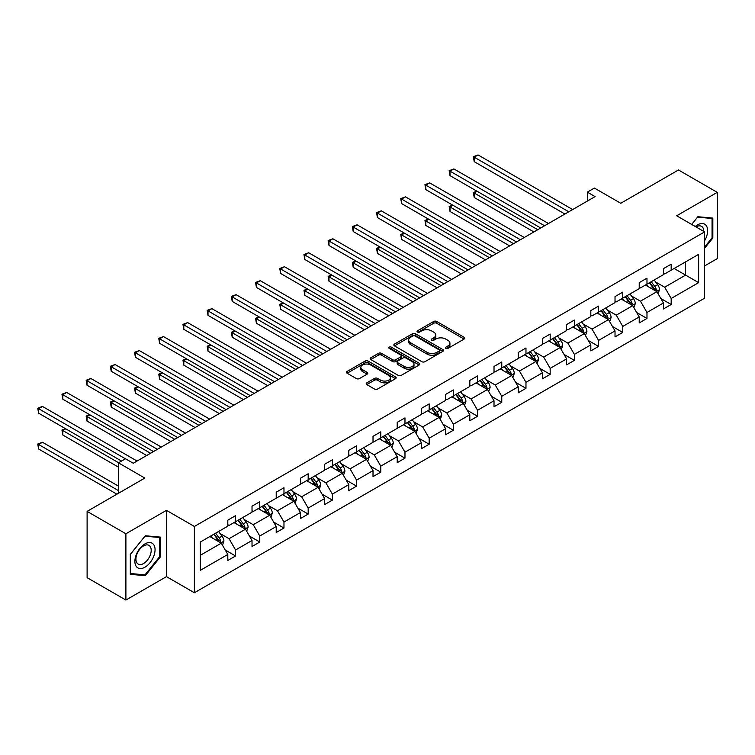 <?xml version="1.0" encoding="UTF-8"?>
<svg xmlns="http://www.w3.org/2000/svg" width="755" height="755" viewBox="0 0 755 755"><rect width="100%" height="100%" fill="white"/><g stroke="black" fill="none" stroke-linecap="round" stroke-linejoin="round"><path stroke-width="1.13" d="M445.818 348.404A1.51 0.868 0 0 0 447.951 348.404L464.127 339.061A2.152 1.246 0 0 0 464.759 338.183A2.152 1.246 0 0 0 464.127 337.306L436.72 321.479A2.152 1.246 0 0 0 433.672 321.479L417.496 330.822A1.51 0.868 0 0 0 417.053 331.436A1.51 0.868 0 0 0 417.496 332.049A1.51 0.868 0 0 0 419.629 332.049L421.724 330.841A6.889 3.983 0 0 1 431.464 330.841L433.748 332.162A6.889 3.983 0 0 1 435.767 334.975A6.889 3.983 0 0 1 433.748 337.787L431.652 338.995A1.51 0.868 0 0 0 431.218 339.608A1.51 0.868 0 0 0 431.652 340.231A1.51 0.868 0 0 0 433.785 340.231L435.88 339.023A6.889 3.983 0 0 1 445.629 339.023L447.913 340.335A6.889 3.983 0 0 1 449.933 343.148A6.889 3.983 0 0 1 447.913 345.96L445.818 347.177A1.51 0.868 0 0 0 445.375 347.791A1.51 0.868 0 0 0 445.818 348.404L445.818 347.177M704.604 265.939L717.25 258.635L717.25 192.355L678.471 169.969L620.761 203.284L594.383 188.061L587.333 192.138L587.333 201.094M125.896 600.055L166.459 576.631L166.459 510.352L125.896 533.776L125.896 600.055L87.108 577.66L87.108 511.38L144.818 478.066L118.45 462.843L118.45 493.289M125.896 533.776L87.108 511.38M366.826 382.842A2.152 1.246 0 0 0 366.194 383.719A2.152 1.246 0 0 0 366.826 384.606L374.518 389.042A2.152 1.246 0 0 0 377.557 389.042L395.526 378.67A2.152 1.246 0 0 0 396.158 377.793A2.152 1.246 0 0 0 395.526 376.905L368.119 361.088A2.152 1.246 0 0 0 365.071 361.088L347.111 371.46A2.152 1.246 0 0 0 346.479 372.338A2.152 1.246 0 0 0 347.111 373.215L356.398 378.576A2.152 1.246 0 0 0 359.437 378.576L367.128 374.14A2.152 1.246 0 0 0 367.76 373.263A2.152 1.246 0 0 0 367.128 372.385L362.523 369.724A5.757 3.322 0 0 1 360.833 367.374A5.757 3.322 0 0 1 364.391 364.297A5.757 3.322 0 0 1 370.667 365.024L388.712 375.433A5.757 3.322 0 0 1 390.401 377.793A5.757 3.322 0 0 1 386.843 380.86A5.757 3.322 0 0 1 380.567 380.142L377.557 378.406A2.152 1.246 0 0 0 374.518 378.406L366.826 382.842L366.826 384.606L374.518 380.199L374.518 378.406M118.45 462.843L125.509 458.766L133.267 463.24L595.082 196.611L587.333 192.138M166.459 510.352L194.384 526.471L704.604 231.898L704.604 298.178L194.384 592.75L194.384 526.471M717.25 192.355L676.688 215.779L704.604 231.898M421.875 361.702A2.152 1.246 0 0 0 424.914 361.702L442.883 351.33A2.152 1.246 0 0 0 443.515 350.452A2.152 1.246 0 0 0 442.883 349.565L415.476 333.748A2.152 1.246 0 0 0 412.428 333.748L394.459 344.12A2.152 1.246 0 0 0 393.836 344.997A2.152 1.246 0 0 0 394.459 345.875L421.875 361.702M389.816 348.725A1.51 0.868 0 0 1 391.345 348.942L391.345 347.149L419.204 363.24A2.152 1.246 0 0 1 419.837 364.118A2.152 1.246 0 0 1 419.204 364.995L401.235 375.367A2.152 1.246 0 0 1 398.196 375.367L370.78 359.55L378.472 355.143L378.472 353.349L370.78 357.785A2.152 1.246 0 0 0 370.158 358.672A2.152 1.246 0 0 0 370.78 359.55L370.78 357.785M378.472 355.143A2.152 1.246 0 0 1 381.52 355.143L381.52 353.349A2.152 1.246 0 0 0 378.472 353.349M381.52 353.349L392.638 359.767A2.152 1.246 0 0 0 395.677 359.767L400.782 356.822A2.152 1.246 0 0 0 401.415 355.945A2.152 1.246 0 0 0 400.782 355.067L389.212 348.385A1.51 0.868 0 0 1 388.768 347.762A1.51 0.868 0 0 1 389.703 346.96A1.51 0.868 0 0 1 391.345 347.149M200.358 542.014L227.812 526.159L227.812 520.157L235.569 515.684L235.569 521.686L252.019 512.192L252.019 506.19L259.777 501.707L259.777 507.709L276.217 498.215L276.217 492.213L283.974 487.739L283.974 493.742L300.414 484.248L300.414 478.245L308.172 473.762L308.172 479.765L324.612 470.271L324.612 464.278L332.37 459.795L332.37 465.797L348.819 456.303L348.819 450.301L356.577 445.827L356.577 451.82L373.017 442.326L373.017 436.333L380.775 431.851L380.775 437.853L397.215 428.359L397.215 422.356L404.973 417.883L404.973 423.876L421.413 414.382L421.413 408.389L429.17 403.906L429.17 409.908L445.62 400.414L445.62 394.412L453.377 389.939L453.377 395.941L469.818 386.447L469.818 380.445L477.575 375.962L477.575 381.964L494.015 372.47L494.015 366.468L501.773 361.994L501.773 367.996L518.223 358.502L518.223 352.5L525.971 348.017L525.971 354.019L542.42 344.525L542.42 338.523L550.178 334.05L550.178 340.052L566.618 330.558L566.618 324.556L574.376 320.073L574.376 326.075L590.816 316.581L590.816 310.579L598.573 306.105L598.573 312.108L615.023 302.613L615.023 296.611L622.771 292.128L622.771 298.131L639.221 288.636L639.221 282.634L646.978 278.161L646.978 284.163L663.418 274.669L663.418 268.667L671.176 264.184L671.176 270.186L698.63 254.341L698.63 282.644L671.176 298.489L671.176 304.491L663.418 308.974L663.418 302.972L646.978 312.466L646.978 318.468L639.221 322.942L639.221 316.94L622.771 326.434L622.771 332.436L615.023 336.919L615.023 330.916L598.573 340.411L598.573 346.413L590.816 350.886L590.816 344.884L574.376 354.378L574.376 360.38L566.618 364.854L566.618 358.861L550.178 368.355L550.178 374.348L542.42 378.831L542.42 372.828L525.971 382.323L525.971 388.325L518.223 392.798L518.223 386.805L501.773 396.3L501.773 402.292L494.015 406.775L494.015 400.773L477.575 410.267L477.575 416.269L469.818 420.743L469.818 414.74L453.377 424.234L453.377 430.237L445.62 434.72L445.62 428.717L429.17 438.211L429.17 444.214L421.413 448.687L421.413 442.685L404.973 452.179L404.973 458.181L397.215 462.664L397.215 456.662L380.775 466.156L380.775 472.158L373.017 476.632L373.017 470.629L356.577 480.123L356.577 486.126L348.819 490.608L348.819 484.606L332.37 494.1L332.37 500.103L324.612 504.576L324.612 498.574L308.172 508.068L308.172 514.07L300.414 518.553L300.414 512.551L283.974 522.045L283.974 528.047L276.217 532.52L276.217 526.518L259.777 536.012L259.777 542.014L252.019 546.497L252.019 540.495L235.569 549.989L235.569 555.982L227.812 560.465L227.812 554.463L200.358 570.318L200.358 542.014M234.022 522.583L245.498 529.208L229.058 538.702L220.073 533.521M229.058 538.702L235.569 549.989M245.498 529.208L252.019 540.495M227.812 524.725L229.058 525.442L235.569 521.686M258.219 508.606L269.705 515.231L253.255 524.725L244.28 519.544M253.255 524.725L259.777 536.012M269.705 515.231L276.217 526.518M252.019 510.758L253.255 511.475L259.777 507.709M282.417 494.638L293.903 501.263L277.453 510.758L268.478 505.576M277.453 510.758L283.974 522.045M293.903 501.263L300.414 512.551M276.217 496.781L277.453 497.498L283.974 493.742M306.624 480.661L318.1 487.296L301.66 496.781L292.676 491.599M301.66 496.781L308.172 508.068M318.1 487.296L324.612 498.574M300.414 482.813L301.66 483.53L308.172 479.765M330.822 466.694L342.298 473.319L325.858 482.813L316.883 477.632M325.858 482.813L332.37 494.1M342.298 473.319L348.819 484.606M324.612 468.846L325.858 469.553L332.37 465.797M355.02 452.717L366.505 459.351L350.056 468.846L341.081 463.655M350.056 468.846L356.577 480.123M366.505 459.351L373.017 470.629M348.819 454.869L350.056 455.586L356.577 451.82M379.218 438.749L390.703 445.375L374.253 454.869L365.278 449.687M374.253 454.869L380.775 466.156M390.703 445.375L397.215 456.662M373.017 440.901L374.253 441.618L380.775 437.853M403.425 424.772L414.901 431.407L398.461 440.901L389.476 435.711M398.461 440.901L404.973 452.179M414.901 431.407L421.413 442.685M397.215 426.924L398.461 427.641L404.973 423.876M427.623 410.805L439.099 417.43L422.658 426.924L413.683 421.743M422.658 426.924L429.17 438.211M439.099 417.43L445.62 428.717M421.413 412.957L422.658 413.674L429.17 409.908M451.82 396.828L463.306 403.463L446.856 412.957L437.881 407.766M446.856 412.957L453.377 424.234M463.306 403.463L469.818 414.74M445.62 398.98L446.856 399.697L453.377 395.941M476.018 382.861L487.503 389.486L471.063 398.98L462.079 393.799M471.063 398.98L477.575 410.267M487.503 389.486L494.015 400.773M469.818 385.012L471.063 385.73L477.575 381.964M500.225 368.893L511.701 375.518L495.261 385.012L486.277 379.822M495.261 385.012L501.773 396.3M511.701 375.518L518.223 386.805M494.015 371.035L495.261 371.753L501.773 367.996M524.423 354.916L535.899 361.541L519.459 371.035L510.484 365.854M519.459 371.035L525.971 382.323M535.899 361.541L542.42 372.828M518.223 357.068L519.459 357.785L525.971 354.019M548.621 340.949L560.106 347.574L543.657 357.068L534.682 351.887M543.657 357.068L550.178 368.355M560.106 347.574L566.618 358.861M542.42 343.091L543.657 343.808L550.178 340.052M572.828 326.972L584.304 333.597L567.864 343.091L558.879 337.91M567.864 343.091L574.376 354.378M584.304 333.597L590.816 344.884M566.618 329.123L567.864 329.841L574.376 326.075M597.026 313.004L608.502 319.629L592.062 329.123L583.077 323.942M592.062 329.123L598.573 340.411M608.502 319.629L615.023 330.916M590.816 315.146L592.062 315.864L598.573 312.108M621.223 299.027L632.709 305.652L616.259 315.146L607.284 309.965M616.259 315.146L622.771 326.434M632.709 305.652L639.221 316.94M615.023 301.179L616.259 301.896L622.771 298.131M645.421 285.06L656.907 291.685L640.457 301.179L631.482 295.998M640.457 301.179L646.978 312.466M656.907 291.685L663.418 302.972M639.221 287.202L640.457 287.919L646.978 284.163M674.121 268.487L685.606 275.113L664.664 287.202L655.68 282.021M664.664 287.202L671.176 298.489M698.63 282.644L685.606 275.113L685.606 261.862L698.63 254.341M166.459 576.631L194.384 592.75M663.418 273.234L664.664 273.952L671.176 270.186M200.358 555.274L221.3 543.175L209.824 536.55M221.3 543.175L227.812 554.463M660.861 298.536L671.176 304.491M636.663 312.504L646.978 318.468M612.456 326.481L622.771 332.436M588.258 340.448L598.573 346.413M564.06 354.425L574.376 360.38M539.863 368.393L550.178 374.348M515.656 382.37L525.971 388.325M491.458 396.337L501.773 402.292M467.26 410.314L477.575 416.269M443.062 424.282L453.377 430.237M418.855 438.259L429.17 444.214M394.657 452.226L404.973 458.181M370.46 466.203L380.775 472.158M346.252 480.171L356.577 486.126M322.055 494.148L332.37 500.103M297.857 508.115L308.172 514.07M273.659 522.082L283.974 528.047M249.452 536.059L259.777 542.014M225.254 550.027L235.569 555.982M704.604 248.253L712.833 238.033L712.833 218.072L697.856 216.732L691.674 224.433M160.258 557.058L160.258 537.098L145.29 535.757L130.313 554.378L130.313 574.338L145.29 575.678L160.258 557.058L159.484 556.605M446.422 348.621L447.913 347.753A6.889 3.983 0 0 0 449.933 344.941L449.933 343.148M435.767 334.975L435.767 336.768A6.889 3.983 0 0 1 433.748 339.58L432.256 340.439M464.099 339.08L436.72 323.272A2.152 1.246 0 0 0 433.672 323.272L418.1 332.266M442.855 351.339L415.476 335.531A2.152 1.246 0 0 0 412.428 335.531L394.488 345.894M439.08 351.066A1.51 0.868 0 0 0 439.523 350.452A1.51 0.868 0 0 0 439.08 349.829L415.023 335.947A1.51 0.868 0 0 0 412.891 335.947L410.682 337.221A6.889 3.983 0 0 0 408.663 340.033A6.889 3.983 0 0 0 410.682 342.845L427.122 352.34A6.889 3.983 0 0 0 436.871 352.34L439.08 351.066L439.08 352.859A1.51 0.868 0 0 0 439.523 352.236L439.523 350.452M408.663 340.033L408.663 341.817A6.889 3.983 0 0 0 410.682 344.639L410.682 342.845M439.08 352.859L436.871 354.133A6.889 3.983 0 0 1 427.122 354.133L410.682 344.639M381.52 355.143L392.638 361.56A2.152 1.246 0 0 0 395.677 361.56L400.782 358.616A2.152 1.246 0 0 0 401.415 357.738L401.415 355.945M391.345 348.942L419.176 365.014M404.17 366.43A5.757 3.322 0 0 0 410.446 367.147A5.757 3.322 0 0 0 414.004 364.07A5.757 3.322 0 0 0 412.315 361.72L405.964 358.049A2.152 1.246 0 0 0 402.915 358.049L397.809 360.994A2.152 1.246 0 0 0 397.187 361.881A2.152 1.246 0 0 0 397.809 362.759L404.17 366.43L404.17 368.214A5.757 3.322 0 0 0 410.446 368.94A5.757 3.322 0 0 0 414.004 365.864L414.004 364.07M397.187 361.881L397.187 363.665A2.152 1.246 0 0 0 397.809 364.542L397.809 362.759M404.17 368.214L397.809 364.542M390.401 377.793L390.401 379.576A5.757 3.322 0 0 1 386.843 382.653A5.757 3.322 0 0 1 380.567 381.936L377.557 380.199A2.152 1.246 0 0 0 374.518 380.199M360.833 367.374L360.833 369.167A5.757 3.322 0 0 0 362.523 371.517L362.523 369.724M367.128 372.385L367.128 374.14L362.523 371.517M395.497 378.68L368.119 362.872A2.152 1.246 0 0 0 365.071 362.872L347.14 373.234M712.05 237.58L712.833 238.033M143.705 574.763L145.29 575.678M658.086 293.723L659.511 289.609A5.814 3.36 -120 0 0 657.652 284.654L654.17 280.011M647.922 286.504L646.412 284.484M477.16 191.308L474.206 193.016L474.206 197.489L533.889 231.945M656.048 291.185L656.369 289.854A5.814 3.36 -120 0 0 654.708 286.362L651.225 281.709M649.772 282.549L653.603 287.664A2.963 1.708 60 0 1 654.141 288.57L656.369 289.854M649.366 282.785L652.848 287.428A5.814 3.36 60 0 1 654.292 290.175M474.206 197.489L473.357 192.525L537.768 229.709M473.357 192.525L476.811 191.109M568.789 211.796L474.206 157.191L478.085 154.945L572.667 209.55M564.91 214.033L474.206 161.664L474.206 157.191L473.357 156.691L478.085 154.945M474.206 161.664L473.357 156.691M633.879 307.7L635.314 303.576A5.814 3.36 -120 0 0 633.454 298.631L629.972 293.978M623.724 300.471L622.214 298.461M452.953 205.285L450.008 206.983L450.008 211.466L509.682 245.922M631.85 305.162L632.171 303.831A5.814 3.36 -120 0 0 630.51 300.33L627.027 295.677M625.565 296.517L629.396 301.641A2.963 1.708 60 0 1 629.934 302.538L632.171 303.831M625.159 296.753L628.641 301.405A5.814 3.36 60 0 1 630.095 304.152M450.008 211.466L449.159 206.493L513.56 243.676M449.159 206.493L452.613 205.086M609.681 321.668L611.106 317.553A5.814 3.36 -120 0 0 609.257 312.598L605.774 307.955M599.527 314.448L598.017 312.428M428.755 219.252L425.811 220.96L425.811 225.434L485.484 259.89M607.643 319.129L607.973 317.798A5.814 3.36 -120 0 0 606.303 314.297L602.82 309.654M601.367 310.494L605.199 315.609A2.963 1.708 60 0 1 605.736 316.505L607.973 317.798M600.961 310.73L604.444 315.373A5.814 3.36 60 0 1 605.897 318.119M425.811 225.434L424.952 220.46L489.363 257.653M424.952 220.46L428.415 219.054M544.591 225.764L450.008 171.159L453.887 168.922L548.47 223.527M540.712 228.001L450.008 175.641L450.008 171.159L449.159 170.668L453.887 168.922M450.008 175.641L449.159 170.668M520.393 239.741L425.811 185.135L429.689 182.889L524.272 237.495M516.514 241.977L425.811 189.609L425.811 185.135L424.952 184.635L429.689 182.889M425.811 189.609L424.952 184.635M704.604 240.751A14.26 8.229 120 0 0 706.284 237.296A14.26 8.229 120 0 0 705.642 224.896A14.26 8.229 120 0 0 695.251 226.5M703.764 231.417A10.796 6.229 120 0 0 701.537 226.349A10.796 6.229 120 0 0 696.025 226.944M691.703 224.452L697.544 217.176L712.05 218.469L712.05 237.806L704.604 247.074M711.087 217.912L712.05 218.469M153.709 556.322A14.26 8.229 120 0 0 150.019 542.543A14.26 8.229 120 0 0 136.24 554.755A14.26 8.229 120 0 0 139.93 568.534A14.26 8.229 120 0 0 153.709 556.322M150.169 555.312A10.796 6.229 120 0 0 148.962 545.374A10.796 6.229 120 0 0 136.948 554.132A10.796 6.229 120 0 0 138.165 564.07A10.796 6.229 120 0 0 150.169 555.312M130.473 573.583L130.473 554.245L144.979 536.201L159.484 537.494L159.484 556.831L144.979 574.876L130.313 573.489M158.522 536.937L159.484 537.494M585.484 335.645L586.909 331.52A5.814 3.36 -120 0 0 585.049 326.575L581.567 321.923M575.329 328.416L573.819 326.396M404.557 233.229L401.603 234.928L401.603 239.411L461.286 273.857M583.445 333.106L583.766 331.766A5.814 3.36 -120 0 0 582.105 328.274L578.623 323.621M577.169 324.461L581.001 329.586A2.963 1.708 60 0 1 581.539 330.482L583.766 331.766M576.763 324.697L580.246 329.35A5.814 3.36 60 0 1 581.69 332.096M401.603 239.411L400.754 234.437L465.165 271.621M400.754 234.437L404.218 233.031M496.186 253.708L401.603 199.103L405.482 196.866L500.065 251.472M492.307 255.945L401.603 203.576L401.603 199.103L400.754 198.612L405.482 196.866M401.603 203.576L400.754 198.612M561.286 349.612L562.711 345.497A5.814 3.36 -120 0 0 560.852 340.543L557.369 335.89M551.122 342.392L549.612 340.373M380.35 247.196L377.406 248.905L377.406 253.378L437.088 287.834M559.247 347.073L559.568 345.743A5.814 3.36 -120 0 0 557.907 342.241L554.425 337.598M552.971 338.438L556.803 343.553A2.963 1.708 60 0 1 557.341 344.45L559.568 345.743M552.566 338.674L556.048 343.317A5.814 3.36 60 0 1 557.492 346.064M377.406 253.378L376.556 248.404L440.967 285.598M376.556 248.404L380.01 246.998M471.988 267.685L377.406 213.07L381.284 210.834L475.867 265.439M468.109 269.922L377.406 217.553L377.406 213.07L376.556 212.58L381.284 210.834M377.406 217.553L376.556 212.58M537.079 363.589L538.513 359.465A5.814 3.36 -120 0 0 536.654 354.52L533.172 349.867M526.924 356.36L525.414 354.34M356.152 261.173L353.208 262.872L353.208 267.355L412.881 301.802M535.04 361.05L535.37 359.71A5.814 3.36 -120 0 0 533.709 356.218L530.227 351.566M528.764 352.406L532.596 357.53A2.963 1.708 60 0 1 533.134 358.427L535.37 359.71M528.358 352.642L531.841 357.294A5.814 3.36 60 0 1 533.294 360.041M353.208 267.355L352.349 262.381L416.76 299.565M352.349 262.381L355.813 260.975M447.791 281.653L353.208 227.047L357.087 224.811L451.669 279.416M443.912 283.889L353.208 231.521L353.208 227.047L352.349 226.557L357.087 224.811M353.208 231.521L352.349 226.557M512.881 377.557L514.306 373.442A5.814 3.36 -120 0 0 512.456 368.487L508.974 363.834M502.726 370.337L501.216 368.317M331.955 275.141L329.01 276.84L329.01 281.322L388.683 315.779M510.842 375.018L511.173 373.687A5.814 3.36 -120 0 0 509.502 370.186L506.02 365.543M504.566 366.383L508.398 371.498A2.963 1.708 60 0 1 508.936 372.394L511.173 373.687M504.161 366.619L507.643 371.262A5.814 3.36 60 0 1 509.097 374.008M329.01 281.322L328.151 276.349L392.562 313.542M328.151 276.349L331.615 274.943M423.593 295.63L329.01 241.015L332.889 238.778L427.472 293.384M419.714 297.866L329.01 245.498L329.01 241.015L328.151 240.524L332.889 238.778M329.01 245.498L328.151 240.524M488.683 391.534L490.108 387.409A5.814 3.36 -120 0 0 488.249 382.455L484.767 377.811M478.519 384.304L477.009 382.285M307.757 289.118L304.803 290.817L304.803 295.29L364.486 329.746M486.645 388.995L486.966 387.655A5.814 3.36 -120 0 0 485.305 384.163L481.822 379.51M480.369 380.35L484.2 385.465A2.963 1.708 60 0 1 484.738 386.371L486.966 387.655M479.963 380.586L483.445 385.239A5.814 3.36 60 0 1 484.889 387.985M304.803 295.29L303.954 290.326L368.364 327.51M303.954 290.326L307.417 288.92M399.386 309.597L304.803 254.992L308.682 252.755L403.264 307.361M395.507 311.834L304.803 259.465L304.803 254.992L303.954 254.501L308.682 252.755M304.803 259.465L303.954 254.501M464.485 405.501L465.911 401.386A5.814 3.36 -120 0 0 464.051 396.432L460.569 391.779M454.321 398.272L452.811 396.262M283.55 303.085L280.605 304.784L280.605 309.267L340.288 343.723M462.447 402.962L462.768 401.632A5.814 3.36 -120 0 0 461.107 398.13L457.624 393.487M456.162 394.327L460.003 399.442A2.963 1.708 60 0 1 460.541 400.339L462.768 401.632M455.765 394.563L459.248 399.206A5.814 3.36 60 0 1 460.692 401.953M280.605 309.267L279.756 304.293L344.157 341.486M279.756 304.293L283.21 302.887M375.188 323.565L280.605 268.959L284.484 266.723L379.067 321.328M371.309 325.811L280.605 273.442L280.605 268.959L279.756 268.469L284.484 266.723M280.605 273.442L279.756 268.469M440.278 419.478L441.703 415.354A5.814 3.36 -120 0 0 439.854 410.399L436.371 405.756M430.123 412.249L428.613 410.229M259.352 317.062L256.407 318.761L256.407 323.234L316.081 357.691M438.24 416.939L438.57 415.599A5.814 3.36 -120 0 0 436.909 412.107L433.427 407.455M431.964 408.295L435.795 413.41A2.963 1.708 60 0 1 436.333 414.316L438.57 415.599M431.558 408.53L435.04 413.183A5.814 3.36 60 0 1 436.494 415.93M256.407 323.234L255.549 318.27L319.96 355.454M255.549 318.27L259.012 316.864M350.99 337.542L256.407 282.936L260.286 280.7L354.869 335.305M347.111 339.778L256.407 287.41L256.407 282.936L255.549 282.445L260.286 280.7M256.407 287.41L255.549 282.445M416.08 433.445L417.506 429.321A5.814 3.36 -120 0 0 415.656 424.376L412.173 419.723M405.926 426.216L404.416 424.206M235.154 331.03L232.21 332.728L232.21 337.211L291.883 371.668M414.042 430.907L414.372 429.576A5.814 3.36 -120 0 0 412.702 426.075L409.219 421.432M407.766 422.272L411.598 427.387A2.963 1.708 60 0 1 412.136 428.283L414.372 429.576M407.36 422.498L410.843 427.151A5.814 3.36 60 0 1 412.296 429.897M232.21 337.211L231.351 332.238L295.762 369.421M231.351 332.238L234.814 330.832M326.792 351.509L232.21 296.904L236.079 294.667L330.662 349.272M322.913 353.755L232.21 301.387L232.21 296.904L231.351 296.413L236.079 294.667M232.21 301.387L231.351 296.413M391.883 447.422L393.308 443.298A5.814 3.36 -120 0 0 391.449 438.344L387.966 433.7M381.719 440.193L380.209 438.174M210.956 344.997L208.002 346.705L208.002 351.179L267.685 385.635M389.844 444.884L390.165 443.544A5.814 3.36 -120 0 0 388.504 440.052L385.022 435.399M383.568 436.239L387.4 441.354A2.963 1.708 60 0 1 387.938 442.26L390.165 443.544M383.162 436.475L386.645 441.128A5.814 3.36 60 0 1 388.089 443.864M208.002 351.179L207.153 346.215L271.564 383.398M207.153 346.215L210.607 344.808M302.585 365.486L208.002 310.881L211.881 308.635L306.464 363.249M298.706 367.723L208.002 315.354L208.002 310.881L207.153 310.39L211.881 308.635M208.002 315.354L207.153 310.39M367.685 461.39L369.11 457.266A5.814 3.36 -120 0 0 367.251 452.32L363.768 447.668M357.521 454.161L356.011 452.151M186.749 358.974L183.805 360.673L183.805 365.156L243.478 399.612M365.647 458.851L365.967 457.521A5.814 3.36 -120 0 0 364.306 454.019L360.824 449.367M359.361 450.216L363.202 455.331A2.963 1.708 60 0 1 363.74 456.228L365.967 457.521M358.955 450.442L362.447 455.095A5.814 3.36 60 0 1 363.891 457.841M183.805 365.156L182.955 360.182L247.357 397.366M182.955 360.182L186.41 358.776M278.387 379.454L183.805 324.848L187.684 322.611L282.266 377.217M274.509 381.7L183.805 329.331L183.805 324.848L182.955 324.357L187.684 322.611M183.805 329.331L182.955 324.357M343.478 475.357L344.903 471.243A5.814 3.36 -120 0 0 343.053 466.288L339.571 461.645M333.323 468.138L331.813 466.118M162.552 372.942L159.607 374.65L159.607 379.123L219.28 413.58M341.439 472.828L341.77 471.488A5.814 3.36 -120 0 0 340.099 467.996L336.617 463.343M335.163 464.183L338.995 469.299A2.963 1.708 60 0 1 339.533 470.205L341.77 471.488M334.758 464.419L338.24 469.063A5.814 3.36 60 0 1 339.693 471.809M159.607 379.123L158.748 374.159L223.159 411.343M158.748 374.159L162.212 372.753M254.19 393.43L159.607 338.825L163.486 336.579L258.068 391.194M250.311 395.667L159.607 343.298L159.607 338.825L158.748 338.325L163.486 336.579M159.607 343.298L158.748 338.325M319.28 489.334L320.705 485.21A5.814 3.36 -120 0 0 318.855 480.265L315.364 475.612M309.125 482.105L307.615 480.095M138.354 386.919L135.4 388.617L135.4 393.1L195.083 427.557M317.242 486.796L317.572 485.465A5.814 3.36 -120 0 0 315.901 481.964L312.419 477.311M310.966 478.16L314.797 483.276A2.963 1.708 60 0 1 315.335 484.172L317.572 485.465M310.56 478.387L314.042 483.04A5.814 3.36 60 0 1 315.486 485.786M135.4 393.1L134.55 388.127L198.961 425.31M134.55 388.127L138.014 386.72M229.982 407.398L135.4 352.793L139.279 350.556L233.861 405.161M226.113 409.635L135.4 357.275L135.4 352.793L134.55 352.302L139.279 350.556M135.4 357.275L134.55 352.302M295.082 503.302L296.507 499.187A5.814 3.36 -120 0 0 294.648 494.232L291.166 489.589M284.918 496.082L283.408 494.063M114.156 400.886L111.202 402.594L111.202 407.068L170.885 441.524M293.044 500.763L293.365 499.433A5.814 3.36 -120 0 0 291.704 495.941L288.221 491.288M286.768 492.128L290.6 497.243A2.963 1.708 60 0 1 291.137 498.14L293.365 499.433M286.362 492.364L289.844 497.007A5.814 3.36 60 0 1 291.288 499.753M111.202 407.068L110.353 402.094L174.764 439.287M110.353 402.094L113.807 400.688M205.785 421.375L111.202 366.77L115.081 364.523L209.663 419.129M201.906 423.612L111.202 371.243L111.202 366.77L110.353 366.269L115.081 364.523M111.202 371.243L110.353 366.269M270.875 517.279L272.31 513.155A5.814 3.36 -120 0 0 270.45 508.209L266.968 503.557M260.72 510.05L259.21 508.04M89.949 414.863L87.004 416.562L87.004 421.045L146.678 455.491M268.846 514.74L269.167 513.409A5.814 3.36 -120 0 0 267.506 509.908L264.024 505.255M262.561 506.095L266.392 511.22A2.963 1.708 60 0 1 266.93 512.116L269.167 513.409M262.155 506.331L265.637 510.984A5.814 3.36 60 0 1 267.091 513.73M87.004 421.045L86.155 416.071L150.556 453.255M86.155 416.071L89.609 414.665M181.587 435.342L87.004 380.737L90.883 378.5L185.466 433.106M177.708 437.579L87.004 385.22L87.004 380.737L86.155 380.246L90.883 378.5M87.004 385.22L86.155 380.246M246.677 531.246L248.102 527.132A5.814 3.36 -120 0 0 246.253 522.177L242.77 517.534M236.523 524.027L235.013 522.007M65.751 428.831L62.807 430.539L62.807 435.012L118.45 467.137M244.639 528.708L244.969 527.377A5.814 3.36 -120 0 0 243.299 523.876L239.816 519.232M238.363 520.072L242.195 525.187A2.963 1.708 60 0 1 242.732 526.084L244.969 527.377M237.957 520.308L241.44 524.952A5.814 3.36 60 0 1 242.893 527.698M62.807 435.012L61.948 430.039L118.601 462.749M61.948 430.039L65.411 428.632M157.389 449.319L62.807 394.705L66.685 392.468L161.268 447.073M153.51 451.556L62.807 399.187L62.807 394.705L61.948 394.214L66.685 392.468M62.807 399.187L61.948 394.214M222.48 545.223L223.905 541.099A5.814 3.36 -120 0 0 222.046 536.154L218.563 531.501M212.325 537.994L210.815 535.974M118.45 486.126L42.478 442.27L38.599 444.506L38.599 448.989L116.893 494.185M220.441 542.685L220.762 541.344A5.814 3.36 -120 0 0 219.101 537.853L215.619 533.2M214.165 534.04L217.997 539.164A2.963 1.708 60 0 1 218.535 540.061L220.762 541.344M213.759 534.276L217.242 538.928A5.814 3.36 60 0 1 218.686 541.675M38.599 448.989L37.75 444.016L118.45 490.608M37.75 444.016L42.478 442.27M125.434 458.814L38.599 408.682L42.478 406.445L137.061 461.05M121.555 461.05L38.599 413.155L38.599 408.682L37.75 408.191L42.478 406.445M38.599 413.155L37.75 408.191M447.913 347.753L447.913 345.96M431.652 340.231L431.652 338.995M433.748 339.58L433.748 337.787M417.496 332.049L417.496 330.822M433.672 323.272L433.672 321.479M436.72 323.272L436.72 321.479M464.127 339.061L464.127 337.306M394.459 345.875L394.459 344.12M412.428 335.531L412.428 333.748M415.476 335.531L415.476 333.748M442.883 351.33L442.883 349.565M427.122 354.133L427.122 352.34M436.871 354.133L436.871 352.34M392.638 361.56L392.638 359.767M395.677 361.56L395.677 359.767M400.782 358.616L400.782 356.822M419.204 364.995L419.204 363.24M377.557 380.199L377.557 378.406M380.567 381.936L380.567 380.142M347.111 373.215L347.111 371.46M365.071 362.872L365.071 361.088M368.119 362.872L368.119 361.088M395.526 378.67L395.526 376.905M656.482 291.439L659.474 289.722M654.708 286.362L657.652 284.654M651.197 288.391L652.848 287.428M632.284 305.416L635.276 303.689M630.51 300.33L633.454 298.631M626.99 302.359L628.641 301.405M608.086 319.384L611.069 317.666M606.303 314.297L609.257 312.598M602.792 316.326L604.444 315.373M583.889 333.361L586.871 331.634M582.105 328.274L585.049 326.575M578.594 330.303L580.246 329.35M559.681 347.328L562.673 345.611M557.907 342.241L560.852 340.543M554.387 344.271L556.048 343.317M535.484 361.305L538.466 359.578M533.709 356.218L536.654 354.52M530.189 358.248L531.841 357.294M511.286 375.273L514.268 373.546M509.502 370.186L512.456 368.487M505.992 372.215L507.643 371.262M487.088 389.25L490.07 387.523M485.305 384.163L488.249 382.455M481.794 386.192L483.445 385.239M462.881 403.217L465.873 401.49M461.107 398.13L464.051 396.432M457.587 400.159L459.248 399.206M438.683 417.194L441.666 415.467M436.909 412.107L439.854 410.399M433.389 414.136L435.04 413.183M414.486 431.162L417.468 429.435M412.702 426.075L415.656 424.376M409.191 428.104L410.843 427.151M390.278 445.139L393.27 443.411M388.504 440.052L391.449 438.344M384.993 442.081L386.645 441.128M366.081 459.106L369.072 457.379M364.306 454.019L367.251 452.32M360.786 456.048L362.447 455.095M341.883 473.074L344.865 471.356M340.099 467.996L343.053 466.288M336.588 470.025L338.24 469.063M317.685 487.05L320.667 485.323M315.901 481.964L318.855 480.265M312.391 483.993L314.042 483.04M293.478 501.018L296.47 499.3M291.704 495.941L294.648 494.232M288.193 497.97L289.844 497.007M269.28 514.995L272.272 513.268M267.506 509.908L270.45 508.209M263.986 511.937L265.637 510.984M245.082 528.962L248.065 527.245M243.299 523.876L246.253 522.177M239.788 525.905L241.44 524.952M220.885 542.939L223.867 541.212M219.101 537.853L222.046 536.154M215.59 539.882L217.242 538.928"/></g></svg>
